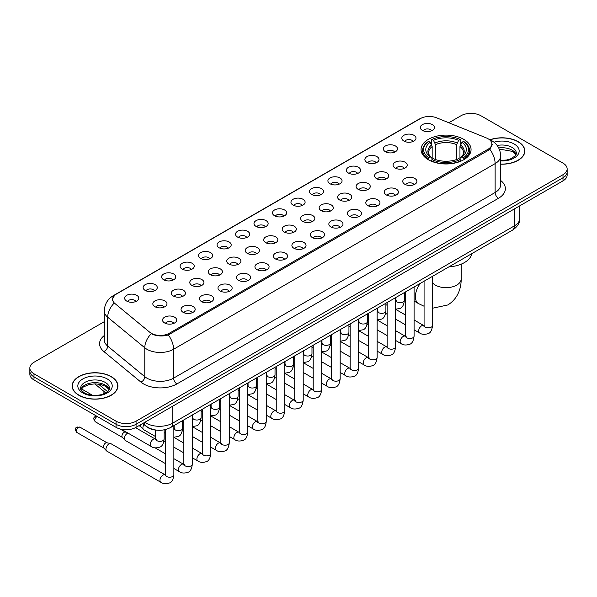 <?xml version="1.0" encoding="UTF-8"?>
<svg xmlns="http://www.w3.org/2000/svg" width="597" height="597" viewBox="0 0 597 597"><rect width="100%" height="100%" fill="white"/><g stroke="black" fill="none" stroke-linecap="round" stroke-linejoin="round"><path stroke-width="0.9" d="M463.742 139.332A24.999 14.432 0 0 0 436.497 136.206A24.999 14.432 0 0 0 421.064 149.541A24.999 14.432 0 0 0 428.385 159.75A24.999 14.432 0 0 0 455.63 162.877A24.999 14.432 0 0 0 471.063 149.541A24.999 14.432 0 0 0 463.742 139.332M403.9 141.071A7.074 4.082 180 0 1 402.497 139.914A7.074 4.082 180 0 1 404.841 134.832A7.074 4.082 180 0 1 413.908 135.288A7.074 4.082 180 0 1 415.311 139.914A7.074 4.082 180 0 1 403.9 141.071M413.049 141.489A4.246 2.448 0 0 0 411.908 140.295A4.246 2.448 0 0 0 407.721 139.676A4.246 2.448 0 0 0 404.766 141.489M385.423 151.735A7.074 4.082 180 0 1 384.02 150.578A7.074 4.082 180 0 1 386.363 145.504A7.074 4.082 180 0 1 395.43 145.959A7.074 4.082 180 0 1 396.833 150.578A7.074 4.082 180 0 1 385.423 151.735M394.565 152.16A4.246 2.448 0 0 0 393.43 150.966A4.246 2.448 0 0 0 389.244 150.347A4.246 2.448 0 0 0 386.281 152.16M366.946 162.406A7.074 4.082 180 0 1 365.543 161.25A7.074 4.082 180 0 1 367.886 156.175A7.074 4.082 180 0 1 376.953 156.63A7.074 4.082 180 0 1 378.356 161.25A7.074 4.082 180 0 1 366.946 162.406M376.088 162.832A4.246 2.448 0 0 0 374.953 161.638A4.246 2.448 0 0 0 370.767 161.011A4.246 2.448 0 0 0 367.804 162.832M348.469 173.07A7.074 4.082 180 0 1 347.058 171.921A7.074 4.082 180 0 1 349.402 166.839A7.074 4.082 180 0 1 358.469 167.294A7.074 4.082 180 0 1 359.879 171.921A7.074 4.082 180 0 1 348.469 173.07M357.61 173.496A4.246 2.448 0 0 0 356.469 172.302A4.246 2.448 0 0 0 352.29 171.682A4.246 2.448 0 0 0 349.327 173.496M329.984 183.742A7.074 4.082 180 0 1 328.581 182.585A7.074 4.082 180 0 1 330.925 177.51A7.074 4.082 180 0 1 339.992 177.966A7.074 4.082 180 0 1 341.394 182.585A7.074 4.082 180 0 1 329.984 183.742M339.133 184.167A4.246 2.448 0 0 0 337.992 182.973A4.246 2.448 0 0 0 333.813 182.354A4.246 2.448 0 0 0 330.85 184.167M311.507 194.413A7.074 4.082 180 0 1 310.104 193.256A7.074 4.082 180 0 1 312.447 188.182A7.074 4.082 180 0 1 321.514 188.637A7.074 4.082 180 0 1 322.917 193.256A7.074 4.082 180 0 1 311.507 194.413M320.656 194.838A4.246 2.448 0 0 0 319.514 193.644A4.246 2.448 0 0 0 315.328 193.018A4.246 2.448 0 0 0 312.373 194.838M293.03 205.077A7.074 4.082 180 0 1 291.627 203.928A7.074 4.082 180 0 1 293.97 198.846A7.074 4.082 180 0 1 303.037 199.301A7.074 4.082 180 0 1 304.44 203.928A7.074 4.082 180 0 1 293.03 205.077M302.172 205.502A4.246 2.448 0 0 0 301.037 204.308A4.246 2.448 0 0 0 296.851 203.689A4.246 2.448 0 0 0 293.888 205.502M274.553 215.748A7.074 4.082 180 0 1 273.15 214.592A7.074 4.082 180 0 1 275.493 209.517A7.074 4.082 180 0 1 284.56 209.972A7.074 4.082 180 0 1 285.963 214.592A7.074 4.082 180 0 1 274.553 215.748M283.694 216.174A4.246 2.448 0 0 0 282.553 214.98A4.246 2.448 0 0 0 278.374 214.36A4.246 2.448 0 0 0 275.411 216.174M256.076 226.42A7.074 4.082 180 0 1 254.665 225.263A7.074 4.082 180 0 1 257.008 220.181A7.074 4.082 180 0 1 266.075 220.636A7.074 4.082 180 0 1 267.486 225.263A7.074 4.082 180 0 1 256.076 226.42M265.217 226.838A4.246 2.448 0 0 0 264.075 225.644A4.246 2.448 0 0 0 259.896 225.024A4.246 2.448 0 0 0 256.934 226.838M237.591 237.084A7.074 4.082 180 0 1 236.188 235.927A7.074 4.082 180 0 1 238.531 230.852A7.074 4.082 180 0 1 247.598 231.308A7.074 4.082 180 0 1 249.001 235.927A7.074 4.082 180 0 1 237.591 237.084M246.74 237.509A4.246 2.448 0 0 0 245.598 236.315A4.246 2.448 0 0 0 241.419 235.696A4.246 2.448 0 0 0 238.457 237.509M219.114 247.755A7.074 4.082 180 0 1 217.711 246.598A7.074 4.082 180 0 1 220.054 241.524A7.074 4.082 180 0 1 229.121 241.979A7.074 4.082 180 0 1 230.524 246.598A7.074 4.082 180 0 1 219.114 247.755M228.263 248.18A4.246 2.448 0 0 0 227.121 246.986A4.246 2.448 0 0 0 222.935 246.36A4.246 2.448 0 0 0 219.98 248.18M200.637 258.419A7.074 4.082 180 0 1 199.234 257.27A7.074 4.082 180 0 1 201.577 252.188A7.074 4.082 180 0 1 210.644 252.643A7.074 4.082 180 0 1 212.047 257.27A7.074 4.082 180 0 1 200.637 258.419M209.778 258.844A4.246 2.448 0 0 0 208.644 257.65A4.246 2.448 0 0 0 204.458 257.031A4.246 2.448 0 0 0 201.495 258.844M182.16 269.09A7.074 4.082 180 0 1 180.757 267.934A7.074 4.082 180 0 1 183.1 262.859A7.074 4.082 180 0 1 192.167 263.314A7.074 4.082 180 0 1 193.57 267.934A7.074 4.082 180 0 1 182.16 269.09M191.301 269.516A4.246 2.448 0 0 0 190.159 268.322A4.246 2.448 0 0 0 185.98 267.702A4.246 2.448 0 0 0 183.018 269.516M163.682 279.762A7.074 4.082 180 0 1 162.272 278.605A7.074 4.082 180 0 1 164.615 273.53A7.074 4.082 180 0 1 173.682 273.986A7.074 4.082 180 0 1 175.093 278.605A7.074 4.082 180 0 1 163.682 279.762M172.824 280.187A4.246 2.448 0 0 0 171.682 278.993A4.246 2.448 0 0 0 167.503 278.366A4.246 2.448 0 0 0 164.541 280.187M145.198 290.426A7.074 4.082 180 0 1 143.795 289.276A7.074 4.082 180 0 1 146.138 284.194A7.074 4.082 180 0 1 155.205 284.65A7.074 4.082 180 0 1 156.608 289.276A7.074 4.082 180 0 1 145.198 290.426M154.347 290.851A4.246 2.448 0 0 0 153.205 289.657A4.246 2.448 0 0 0 149.026 289.038A4.246 2.448 0 0 0 146.064 290.851M126.721 301.097A7.074 4.082 180 0 1 125.318 299.94A7.074 4.082 180 0 1 127.661 294.866A7.074 4.082 180 0 1 136.728 295.321A7.074 4.082 180 0 1 138.131 299.94A7.074 4.082 180 0 1 126.721 301.097M135.87 301.522A4.246 2.448 0 0 0 134.728 300.328A4.246 2.448 0 0 0 130.542 299.709A4.246 2.448 0 0 0 127.586 301.522M422.377 130.4A7.074 4.082 180 0 1 420.975 129.243A7.074 4.082 180 0 1 423.318 124.169A7.074 4.082 180 0 1 432.385 124.624A7.074 4.082 180 0 1 433.788 129.243A7.074 4.082 180 0 1 422.377 130.4M431.527 130.825A4.246 2.448 0 0 0 430.385 129.631A4.246 2.448 0 0 0 426.206 129.012A4.246 2.448 0 0 0 423.243 130.825M395.132 168.011A7.074 4.082 180 0 1 393.729 166.854A7.074 4.082 180 0 1 396.072 161.78A7.074 4.082 180 0 1 405.139 162.235A7.074 4.082 180 0 1 406.542 166.854A7.074 4.082 180 0 1 395.132 168.011M404.273 168.436A4.246 2.448 0 0 0 403.132 167.242A4.246 2.448 0 0 0 398.953 166.615A4.246 2.448 0 0 0 395.99 168.436M376.647 178.675A7.074 4.082 180 0 1 375.244 177.525A7.074 4.082 180 0 1 377.588 172.443A7.074 4.082 180 0 1 386.655 172.899A7.074 4.082 180 0 1 388.065 177.525A7.074 4.082 180 0 1 376.647 178.675M385.796 179.1A4.246 2.448 0 0 0 384.655 177.906A4.246 2.448 0 0 0 380.476 177.287A4.246 2.448 0 0 0 377.513 179.1M358.17 189.346A7.074 4.082 180 0 1 356.767 188.189A7.074 4.082 180 0 1 359.11 183.115A7.074 4.082 180 0 1 368.177 183.57A7.074 4.082 180 0 1 369.58 188.189A7.074 4.082 180 0 1 358.17 189.346M367.319 189.771A4.246 2.448 0 0 0 366.177 188.577A4.246 2.448 0 0 0 361.998 187.958A4.246 2.448 0 0 0 359.036 189.771M339.693 200.017A7.074 4.082 180 0 1 338.29 198.861A7.074 4.082 180 0 1 340.633 193.779A7.074 4.082 180 0 1 349.7 194.241A7.074 4.082 180 0 1 351.103 198.861A7.074 4.082 180 0 1 339.693 200.017M348.835 200.435A4.246 2.448 0 0 0 347.7 199.241A4.246 2.448 0 0 0 343.514 198.622A4.246 2.448 0 0 0 340.559 200.435M321.216 210.681A7.074 4.082 180 0 1 319.813 209.525A7.074 4.082 180 0 1 322.156 204.45A7.074 4.082 180 0 1 331.223 204.905A7.074 4.082 180 0 1 332.626 209.525A7.074 4.082 180 0 1 321.216 210.681M330.357 211.107A4.246 2.448 0 0 0 329.223 209.913A4.246 2.448 0 0 0 325.037 209.293A4.246 2.448 0 0 0 322.074 211.107M302.739 221.353A7.074 4.082 180 0 1 301.336 220.196A7.074 4.082 180 0 1 303.679 215.121A7.074 4.082 180 0 1 312.746 215.577A7.074 4.082 180 0 1 314.149 220.196A7.074 4.082 180 0 1 302.739 221.353M311.88 221.778A4.246 2.448 0 0 0 310.738 220.584A4.246 2.448 0 0 0 306.56 219.957A4.246 2.448 0 0 0 303.597 221.778M284.254 232.024A7.074 4.082 180 0 1 282.851 230.867A7.074 4.082 180 0 1 285.194 225.785A7.074 4.082 180 0 1 294.261 226.241A7.074 4.082 180 0 1 295.664 230.867A7.074 4.082 180 0 1 284.254 232.024M293.403 232.442A4.246 2.448 0 0 0 292.261 231.248A4.246 2.448 0 0 0 288.082 230.629A4.246 2.448 0 0 0 285.12 232.442M265.777 242.688A7.074 4.082 180 0 1 264.374 241.531A7.074 4.082 180 0 1 266.717 236.457A7.074 4.082 180 0 1 275.784 236.912A7.074 4.082 180 0 1 277.187 241.531A7.074 4.082 180 0 1 265.777 242.688M274.926 243.113A4.246 2.448 0 0 0 273.784 241.919A4.246 2.448 0 0 0 269.598 241.3A4.246 2.448 0 0 0 266.643 243.113M247.3 253.359A7.074 4.082 180 0 1 245.897 252.203A7.074 4.082 180 0 1 248.24 247.128A7.074 4.082 180 0 1 257.307 247.583A7.074 4.082 180 0 1 258.71 252.203A7.074 4.082 180 0 1 247.3 253.359M256.441 253.785A4.246 2.448 0 0 0 255.307 252.591A4.246 2.448 0 0 0 251.121 251.964A4.246 2.448 0 0 0 248.165 253.785M228.823 264.023A7.074 4.082 180 0 1 227.42 262.874A7.074 4.082 180 0 1 229.763 257.792A7.074 4.082 180 0 1 238.83 258.247A7.074 4.082 180 0 1 240.233 262.874A7.074 4.082 180 0 1 228.823 264.023M237.964 264.449A4.246 2.448 0 0 0 236.83 263.255A4.246 2.448 0 0 0 232.643 262.635A4.246 2.448 0 0 0 229.681 264.449M210.345 274.695A7.074 4.082 180 0 1 208.935 273.538A7.074 4.082 180 0 1 211.286 268.463A7.074 4.082 180 0 1 220.353 268.919A7.074 4.082 180 0 1 221.756 273.538A7.074 4.082 180 0 1 210.345 274.695M219.487 275.12A4.246 2.448 0 0 0 218.345 273.926A4.246 2.448 0 0 0 214.166 273.307A4.246 2.448 0 0 0 211.204 275.12M191.861 285.366A7.074 4.082 180 0 1 190.458 284.209A7.074 4.082 180 0 1 192.801 279.127A7.074 4.082 180 0 1 201.868 279.59A7.074 4.082 180 0 1 203.271 284.209A7.074 4.082 180 0 1 191.861 285.366M201.01 285.784A4.246 2.448 0 0 0 199.868 284.59A4.246 2.448 0 0 0 195.689 283.971A4.246 2.448 0 0 0 192.727 285.784M173.384 296.03A7.074 4.082 180 0 1 171.981 294.873A7.074 4.082 180 0 1 174.324 289.799A7.074 4.082 180 0 1 183.391 290.254A7.074 4.082 180 0 1 184.794 294.873A7.074 4.082 180 0 1 173.384 296.03M182.533 296.455A4.246 2.448 0 0 0 181.391 295.261A4.246 2.448 0 0 0 177.205 294.642A4.246 2.448 0 0 0 174.249 296.455M154.907 306.701A7.074 4.082 180 0 1 153.504 305.545A7.074 4.082 180 0 1 155.847 300.47A7.074 4.082 180 0 1 164.914 300.925A7.074 4.082 180 0 1 166.317 305.545A7.074 4.082 180 0 1 154.907 306.701M164.048 307.127A4.246 2.448 0 0 0 162.914 305.933A4.246 2.448 0 0 0 158.727 305.306A4.246 2.448 0 0 0 155.772 307.127M404.833 184.279A7.074 4.082 180 0 1 403.43 183.13A7.074 4.082 180 0 1 405.773 178.048A7.074 4.082 180 0 1 414.84 178.503A7.074 4.082 180 0 1 416.243 183.13A7.074 4.082 180 0 1 404.833 184.279M413.982 184.704A4.246 2.448 0 0 0 412.84 183.51A4.246 2.448 0 0 0 408.661 182.891A4.246 2.448 0 0 0 405.699 184.704M386.356 194.95A7.074 4.082 180 0 1 384.953 193.794A7.074 4.082 180 0 1 387.296 188.719A7.074 4.082 180 0 1 396.363 189.174A7.074 4.082 180 0 1 397.766 193.794A7.074 4.082 180 0 1 386.356 194.95M395.505 195.376A4.246 2.448 0 0 0 394.363 194.182A4.246 2.448 0 0 0 390.177 193.562A4.246 2.448 0 0 0 387.222 195.376M367.879 205.622A7.074 4.082 180 0 1 366.476 204.465A7.074 4.082 180 0 1 368.819 199.383A7.074 4.082 180 0 1 377.886 199.838A7.074 4.082 180 0 1 379.289 204.465A7.074 4.082 180 0 1 367.879 205.622M377.02 206.04A4.246 2.448 0 0 0 375.886 204.846A4.246 2.448 0 0 0 371.7 204.226A4.246 2.448 0 0 0 368.737 206.04M349.402 216.286A7.074 4.082 180 0 1 347.999 215.129A7.074 4.082 180 0 1 350.342 210.054A7.074 4.082 180 0 1 359.409 210.51A7.074 4.082 180 0 1 360.812 215.129A7.074 4.082 180 0 1 349.402 216.286M358.543 216.711A4.246 2.448 0 0 0 357.402 215.517A4.246 2.448 0 0 0 353.223 214.898A4.246 2.448 0 0 0 350.26 216.711M330.925 226.957A7.074 4.082 180 0 1 329.514 225.8A7.074 4.082 180 0 1 331.857 220.726A7.074 4.082 180 0 1 340.924 221.181A7.074 4.082 180 0 1 342.335 225.8A7.074 4.082 180 0 1 330.925 226.957M340.066 227.382A4.246 2.448 0 0 0 338.924 226.188A4.246 2.448 0 0 0 334.745 225.562A4.246 2.448 0 0 0 331.783 227.382M312.44 237.621A7.074 4.082 180 0 1 311.037 236.472A7.074 4.082 180 0 1 313.38 231.39A7.074 4.082 180 0 1 322.447 231.845A7.074 4.082 180 0 1 323.85 236.472A7.074 4.082 180 0 1 312.44 237.621M321.589 238.046A4.246 2.448 0 0 0 320.447 236.852A4.246 2.448 0 0 0 316.268 236.233A4.246 2.448 0 0 0 313.306 238.046M293.963 248.292A7.074 4.082 180 0 1 292.56 247.136A7.074 4.082 180 0 1 294.903 242.061A7.074 4.082 180 0 1 303.97 242.516A7.074 4.082 180 0 1 305.373 247.136A7.074 4.082 180 0 1 293.963 248.292M303.112 248.718A4.246 2.448 0 0 0 301.97 247.524A4.246 2.448 0 0 0 297.784 246.904A4.246 2.448 0 0 0 294.828 248.718M275.486 258.964A7.074 4.082 180 0 1 274.083 257.807A7.074 4.082 180 0 1 276.426 252.732A7.074 4.082 180 0 1 285.493 253.188A7.074 4.082 180 0 1 286.896 257.807A7.074 4.082 180 0 1 275.486 258.964M284.627 259.389A4.246 2.448 0 0 0 283.493 258.195A4.246 2.448 0 0 0 279.306 257.568A4.246 2.448 0 0 0 276.344 259.389M257.008 269.628A7.074 4.082 180 0 1 255.606 268.478A7.074 4.082 180 0 1 257.949 263.396A7.074 4.082 180 0 1 267.016 263.852A7.074 4.082 180 0 1 268.419 268.478A7.074 4.082 180 0 1 257.008 269.628M266.15 270.053A4.246 2.448 0 0 0 265.008 268.859A4.246 2.448 0 0 0 260.829 268.24A4.246 2.448 0 0 0 257.867 270.053M238.531 280.299A7.074 4.082 180 0 1 237.121 279.142A7.074 4.082 180 0 1 239.464 274.068A7.074 4.082 180 0 1 248.531 274.523A7.074 4.082 180 0 1 249.942 279.142A7.074 4.082 180 0 1 238.531 280.299M247.673 280.724A4.246 2.448 0 0 0 246.531 279.53A4.246 2.448 0 0 0 242.352 278.911A4.246 2.448 0 0 0 239.39 280.724M220.047 290.97A7.074 4.082 180 0 1 218.644 289.814A7.074 4.082 180 0 1 220.987 284.732A7.074 4.082 180 0 1 230.054 285.187A7.074 4.082 180 0 1 231.457 289.814A7.074 4.082 180 0 1 220.047 290.97M229.196 291.388A4.246 2.448 0 0 0 228.054 290.194A4.246 2.448 0 0 0 223.875 289.575A4.246 2.448 0 0 0 220.912 291.388M201.57 301.634A7.074 4.082 180 0 1 200.167 300.478A7.074 4.082 180 0 1 202.51 295.403A7.074 4.082 180 0 1 211.577 295.858A7.074 4.082 180 0 1 212.98 300.478A7.074 4.082 180 0 1 201.57 301.634M210.719 302.06A4.246 2.448 0 0 0 209.577 300.866A4.246 2.448 0 0 0 205.39 300.246A4.246 2.448 0 0 0 202.435 302.06M183.092 312.306A7.074 4.082 180 0 1 181.689 311.149A7.074 4.082 180 0 1 184.033 306.074A7.074 4.082 180 0 1 193.1 306.53A7.074 4.082 180 0 1 194.503 311.149A7.074 4.082 180 0 1 183.092 312.306M192.234 312.731A4.246 2.448 0 0 0 191.1 311.537A4.246 2.448 0 0 0 186.913 310.91A4.246 2.448 0 0 0 183.951 312.731M164.615 322.97A7.074 4.082 180 0 1 163.212 321.82A7.074 4.082 180 0 1 165.556 316.738A7.074 4.082 180 0 1 174.623 317.194A7.074 4.082 180 0 1 176.025 321.82A7.074 4.082 180 0 1 164.615 322.97M173.757 323.395A4.246 2.448 0 0 0 172.615 322.201A4.246 2.448 0 0 0 168.436 321.582A4.246 2.448 0 0 0 165.473 323.395M486.421 137.952A12.738 7.351 180 0 1 488.122 138.78A12.738 7.351 180 0 1 491.853 143.974A12.738 7.351 180 0 1 488.122 149.175L169.25 333.275A12.738 7.351 180 0 1 149.81 332.29L114.922 303.522A12.738 7.351 180 0 1 112.617 299.306A12.738 7.351 180 0 1 116.348 294.105L420.281 118.631A12.738 7.351 180 0 1 436.594 117.81L486.421 137.952M157.257 430.198A14.149 8.171 180 0 1 146.653 426.736L142.728 423.497M500.652 164.19A22.88 13.209 0 0 0 524.845 151.004A22.88 13.209 0 0 0 518.144 141.668A22.88 13.209 0 0 0 489.958 139.765M111.214 376.603A22.88 13.209 0 0 0 86.281 373.744A22.88 13.209 0 0 0 72.155 385.946A22.88 13.209 0 0 0 78.856 395.289A22.88 13.209 0 0 0 103.788 398.147A22.88 13.209 0 0 0 117.915 385.946A22.88 13.209 0 0 0 111.214 376.603M492.353 144.511L489.861 149.31L488.622 150.213L168.317 334.947C162.988 336.477 157.757 336.283 152.608 334.372L151.235 333.708A16.507 11.044 129.5 0 0 144.787 347.805L107.699 317.223A18.865 10.895 180 0 1 104.288 310.977L104.288 339.865A18.865 10.895 0 0 0 107.699 346.111L144.787 376.692A18.865 10.895 0 0 0 146.899 378.147A18.865 10.895 0 0 0 173.585 378.147L495.129 192.503A18.865 10.895 0 0 0 500.652 184.801L500.652 155.914A18.865 10.895 180 0 1 495.129 163.615A16.507 9.53 -120 0 0 489.861 149.31M104.288 321.679L33.992 362.26A14.149 8.171 0 0 0 29.85 368.036L29.85 374.2A14.149 8.171 0 0 0 33.992 379.976L116.049 427.348L116.049 424.266A14.149 8.171 0 0 0 136.064 424.266L563.008 177.772A14.149 8.171 0 0 0 567.15 171.996A14.149 8.171 0 0 1 563.008 177.772L136.064 424.266A14.149 8.171 0 0 1 116.049 424.266L33.992 376.894L116.049 424.266L116.049 421.183A14.149 8.171 0 0 0 136.064 421.183L563.008 174.69A14.149 8.171 0 0 0 567.15 168.914A14.149 8.171 0 0 0 563.008 163.138L480.951 115.766A14.149 8.171 0 0 0 460.936 115.766L448.832 122.758M29.85 371.118A14.149 8.171 0 0 0 33.992 376.894A14.149 8.171 0 0 1 29.85 371.118M500.652 180.481A23.589 13.619 180 0 1 498.465 198.286L176.921 383.923A23.589 13.619 180 0 1 143.564 383.923A23.589 13.619 180 0 1 140.922 382.102L103.833 351.521A4.716 3.157 -50.5 0 0 107.699 346.111L107.699 317.223A16.507 11.044 129.5 0 1 114.102 303.172L112.288 299.306L114.617 295.336M29.85 368.036A14.149 8.171 0 0 0 33.992 373.812L116.049 421.183M116.049 427.348A14.149 8.171 0 0 0 136.064 427.348L563.008 180.854A14.149 8.171 0 0 0 567.15 175.078L567.15 168.914M500.652 164.056A22.641 13.074 0 0 0 524.606 151.004A22.641 13.074 0 0 0 517.98 141.765A22.641 13.074 0 0 0 490.159 139.855M79.02 395.192A22.641 13.074 0 0 0 103.699 398.02A22.641 13.074 0 0 0 117.676 385.946A22.641 13.074 0 0 0 111.042 376.7A22.641 13.074 0 0 0 86.371 373.871A22.641 13.074 0 0 0 72.394 385.946A22.641 13.074 0 0 0 79.02 395.192M427.937 159.481L428.609 157.698A22.455 12.962 0 0 1 428.609 141.392L430.146 142.28A20.283 11.709 0 0 0 430.146 156.802L431.676 157.668L432.168 159.489M432.168 158.75L432.168 146.556L430.146 142.28M431.273 144.213L431.273 139.847L431.944 139.459A22.455 12.962 0 0 1 460.183 139.459L458.638 140.355A20.283 11.709 0 0 0 433.482 140.355L435.504 144.631L435.504 159.541M456.623 159.541L456.623 144.631L458.638 140.355M448.877 266.881A25.947 14.977 0 0 0 471.854 253.621M431.273 160.78A23.395 13.507 0 0 0 460.854 160.78L460.183 159.623A22.455 12.962 0 0 1 431.944 159.623L431.273 161.175M460.854 161.175L460.854 160.78M428.609 141.392L427.937 141.773A23.395 13.507 0 0 0 422.669 150.31A23.395 13.507 0 0 0 427.937 158.854M460.183 139.459L460.854 139.847L460.854 144.213M431.944 159.623L433.482 158.727A20.283 11.709 0 0 0 458.638 158.727L460.183 159.623M430.146 156.802L428.609 157.698M433.482 140.355L431.944 139.459M431.676 144.907A18.141 10.477 0 0 0 431.676 157.668L431.758 157.727C429.183 155.235 428.131 153.541 428.609 152.653A17.455 10.074 0 0 1 432.168 146.556M464.19 158.854A23.395 13.507 0 0 0 469.458 150.31A23.395 13.507 0 0 0 464.19 141.773L463.518 141.392A22.455 12.962 0 0 1 463.518 157.698L464.19 159.481M463.518 157.698L461.974 156.802A20.283 11.709 0 0 0 461.974 142.28L463.518 141.392M461.974 142.28L459.959 146.556L459.959 158.75L460.451 157.668L461.974 156.802M459.959 146.556A17.455 10.074 0 0 1 463.518 152.653C463.988 153.548 462.944 155.242 460.369 157.727L460.451 157.668A18.141 10.477 0 0 0 460.451 144.907M459.959 159.489L459.959 158.75M155.668 436.638L143.78 429.773A4.246 2.448 -60 0 1 143.437 429.504A4.246 2.448 -60 0 1 142.899 427.833A4.246 2.448 -60 0 1 143.989 424.534M141.034 426.825A3.067 1.769 -60 0 1 140.788 426.631A3.067 1.769 -60 0 1 140.399 425.422A3.067 1.769 -60 0 1 140.459 424.81M165.369 463.578L125.303 440.444A4.246 2.448 -60 0 1 124.96 440.168A4.246 2.448 -60 0 1 124.422 438.497A4.246 2.448 -60 0 1 127.422 433.303A4.246 2.448 -60 0 1 127.922 433.064M122.557 437.497A3.067 1.769 -60 0 1 122.31 437.295A3.067 1.769 -60 0 1 121.922 436.094A3.067 1.769 -60 0 1 124.086 432.34A3.067 1.769 -60 0 1 125.325 432.071L126.773 432.4M173.861 425.661L173.861 474.764C173.279 479.689 171.749 482.443 169.279 483.025C165.772 484.107 162.959 483.861 160.824 482.286L106.818 451.116A4.246 2.448 -60 0 1 106.482 450.839A4.246 2.448 -60 0 1 105.945 449.168A4.246 2.448 -60 0 1 108.945 443.967A4.246 2.448 -60 0 1 110.654 443.601A4.246 2.448 -60 0 1 111.064 443.758L165.929 475.279M104.072 448.168A3.067 1.769 -60 0 1 103.826 447.966A3.067 1.769 -60 0 1 103.438 446.765A3.067 1.769 -60 0 1 105.609 443.004A3.067 1.769 -60 0 1 106.848 442.743L110.654 443.601M169.25 333.275L169.25 334.574M488.122 149.175L488.122 150.496M176.921 383.923A4.716 2.724 60 0 1 173.585 378.147L173.585 349.26A18.865 10.895 180 0 1 146.899 349.26A18.865 10.895 180 0 1 144.787 347.805L144.787 376.692A4.716 3.157 -50.5 0 1 140.922 382.102M489.324 139.497A16.507 7.731 112 0 0 489.1 139.414L491.712 140.653C497.353 144.041 500.338 149.131 500.652 155.914M168.317 334.947A16.507 9.53 60 0 1 173.585 349.26L495.129 163.615L495.129 192.503A4.716 2.724 60 0 0 498.465 198.286M114.945 295.067A16.507 9.53 -120 0 0 113.229 295.716C107.587 299.104 104.602 304.194 104.288 310.977M113.229 295.716L418.893 119.243A16.507 9.53 60 0 1 420.146 118.713M103.833 351.521A23.589 13.619 180 0 1 104.288 335.544M136.064 421.183L136.064 427.348M563.008 174.69L563.008 180.854M33.992 373.812L33.992 379.976M144.802 422.303A18.865 10.895 0 0 0 146.071 423.109A18.865 10.895 0 0 0 172.749 423.109L514.308 225.92A18.865 10.895 0 0 0 519.83 218.211C519.972 222.897 517.48 226.905 512.353 230.233L170.794 427.43A9.433 5.448 60 0 0 172.749 423.109L172.749 406.169M514.308 208.972L514.308 225.92A9.433 5.448 60 0 1 512.353 230.233M144.034 422.743A9.433 6.313 129.5 0 0 145.683 425.81L142.817 423.452M98.348 384.05L107.512 391.617M516.106 154.504A14.38 8.298 0 0 0 512.129 150.145A14.38 8.298 0 0 0 498.704 147.929M500.652 160.392L506.36 160.056L510.263 159.026L515.166 155.966L516.345 153.317A14.38 8.298 0 0 0 512.129 147.444A14.38 8.298 0 0 0 497.174 145.489M500.652 160.914A17.209 9.933 0 0 0 517.599 155.153A17.209 9.933 0 0 0 514.136 143.981A17.209 9.933 0 0 0 493.98 142.205M109.169 389.445A14.38 8.298 0 0 0 105.199 385.08A14.38 8.298 0 0 0 90.766 383.028A14.38 8.298 0 0 0 80.894 389.445M105.199 382.386A14.38 8.298 0 0 0 89.535 380.587A14.38 8.298 0 0 0 80.655 388.259C79.901 388.699 81.11 390.222 84.281 392.833C91.669 397.154 108.109 395.945 109.415 388.259A14.38 8.298 0 0 0 105.199 382.386M82.864 392.968A17.209 9.933 0 0 0 107.199 392.968A17.209 9.933 0 0 0 107.199 378.923A17.209 9.933 0 0 0 82.864 378.923A17.209 9.933 0 0 0 82.864 392.968M461.16 264.173L461.16 278.956A15.097 8.716 180 0 1 456.735 285.112A15.097 8.716 180 0 1 435.392 285.112A15.097 8.716 180 0 1 432.564 282.851M424.071 306.239L418.504 303.582A15.097 8.716 -60 0 1 420.385 283.336M456.623 144.631A17.455 10.074 0 0 0 435.504 144.631M457.115 142.981A18.141 10.477 0 0 0 435.012 142.981M432.564 276.299L432.564 325.402A4.246 2.448 180 0 1 431.124 327.238A4.246 2.448 180 0 1 425.318 327.134A4.246 2.448 180 0 1 424.071 325.402L423.937 326.32L424.318 326.007M432.564 325.402C431.982 330.335 430.452 333.089 427.982 333.663C424.474 334.745 421.654 334.507 419.527 332.932A4.246 2.448 -60 0 1 418.87 329.529A4.246 2.448 -60 0 1 421.646 325.79A4.246 2.448 -60 0 1 421.833 325.686A4.246 2.448 -60 0 1 423.773 325.574L424.631 325.917M414.087 286.97L414.087 336.074A4.246 2.448 180 0 1 412.646 337.909A4.246 2.448 180 0 1 406.841 337.805A4.246 2.448 180 0 1 405.594 336.074L405.46 336.984L405.841 336.671M414.087 336.074C413.505 340.999 411.975 343.753 409.505 344.335C405.997 345.417 403.176 345.17 401.042 343.596A4.246 2.448 -60 0 1 400.393 340.193A4.246 2.448 -60 0 1 403.169 336.454A4.246 2.448 -60 0 1 403.356 336.357A4.246 2.448 -60 0 1 405.288 336.245L406.154 336.589M395.602 297.642L395.602 346.738A4.246 2.448 180 0 1 394.169 348.581A4.246 2.448 180 0 1 388.356 348.469A4.246 2.448 180 0 1 387.117 346.738L386.975 347.655L387.356 347.342M395.602 346.738C395.027 351.67 393.498 354.424 391.028 354.999C387.52 356.088 384.699 355.842 382.565 354.267A4.246 2.448 -60 0 1 381.916 350.864A4.246 2.448 -60 0 1 384.692 347.126A4.246 2.448 -60 0 1 384.878 347.021A4.246 2.448 -60 0 1 386.811 346.917L387.677 347.253M377.125 308.306L377.125 357.409A4.246 2.448 180 0 1 375.692 359.245A4.246 2.448 180 0 1 369.879 359.14A4.246 2.448 180 0 1 368.633 357.409L368.498 358.327L368.879 358.013M377.125 357.409C376.543 362.334 375.02 365.088 372.55 365.67C369.043 366.752 366.222 366.506 364.088 364.939A4.246 2.448 -60 0 1 363.439 361.536A4.246 2.448 -60 0 1 366.207 357.79A4.246 2.448 -60 0 1 366.401 357.693A4.246 2.448 -60 0 1 368.334 357.581L369.192 357.924M358.648 318.977L358.648 368.073A4.246 2.448 180 0 1 357.207 369.916A4.246 2.448 180 0 1 351.402 369.812A4.246 2.448 180 0 1 350.155 368.073L350.021 368.991L350.402 368.677M358.648 368.073C358.066 373.006 356.543 375.759 354.066 376.334C350.558 377.423 347.745 377.177 345.611 375.603A4.246 2.448 -60 0 1 344.962 372.2A4.246 2.448 -60 0 1 347.73 368.461A4.246 2.448 -60 0 1 347.924 368.356A4.246 2.448 -60 0 1 349.857 368.252L350.715 368.588M340.171 329.648L340.171 378.744A4.246 2.448 180 0 1 338.73 380.58A4.246 2.448 180 0 1 332.925 380.476A4.246 2.448 180 0 1 331.678 378.744L331.544 379.662L331.925 379.349M340.171 378.744C339.589 383.677 338.059 386.431 335.589 387.005C332.081 388.087 329.26 387.849 327.134 386.274A4.246 2.448 -60 0 1 326.477 382.871A4.246 2.448 -60 0 1 329.253 379.132A4.246 2.448 -60 0 1 329.44 379.028A4.246 2.448 -60 0 1 331.372 378.916L332.238 379.259M321.693 340.312L321.693 389.416A4.246 2.448 180 0 1 320.253 391.251A4.246 2.448 180 0 1 314.447 391.147A4.246 2.448 180 0 1 313.201 389.416L313.067 390.334L313.44 390.013M321.693 389.416C321.111 394.341 319.582 397.095 317.111 397.677C313.604 398.759 310.783 398.512 308.649 396.938A4.246 2.448 -60 0 1 308 393.542A4.246 2.448 -60 0 1 310.776 389.796A4.246 2.448 -60 0 1 310.962 389.699A4.246 2.448 -60 0 1 312.895 389.587L313.761 389.931M303.209 350.984L303.209 400.08A4.246 2.448 180 0 1 301.776 401.923A4.246 2.448 180 0 1 295.963 401.818A4.246 2.448 180 0 1 294.724 400.08L294.582 400.997L294.963 400.684M303.209 400.08C302.627 405.012 301.104 407.766 298.634 408.341C295.127 409.43 292.306 409.184 290.172 407.609A4.246 2.448 -60 0 1 289.523 404.206A4.246 2.448 -60 0 1 292.299 400.468A4.246 2.448 -60 0 1 292.485 400.363A4.246 2.448 -60 0 1 294.418 400.259L295.284 400.594M284.732 361.648L284.732 410.751A4.246 2.448 180 0 1 283.299 412.587A4.246 2.448 180 0 1 277.486 412.482A4.246 2.448 180 0 1 276.239 410.751L276.105 411.669L276.486 411.355M284.732 410.751C284.15 415.684 282.627 418.437 280.157 419.012C276.65 420.094 273.829 419.855 271.695 418.281A4.246 2.448 -60 0 1 271.045 414.878A4.246 2.448 -60 0 1 273.814 411.139A4.246 2.448 -60 0 1 274.008 411.034A4.246 2.448 -60 0 1 275.941 410.923L276.799 411.266M266.255 372.319L266.255 421.422A4.246 2.448 180 0 1 264.814 423.258A4.246 2.448 180 0 1 259.008 423.154A4.246 2.448 180 0 1 257.762 421.422L257.628 422.333L258.008 422.019M266.255 421.422C265.672 426.348 264.143 429.101 261.673 429.683C258.165 430.765 255.352 430.519 253.218 428.944A4.246 2.448 -60 0 1 252.568 425.542A4.246 2.448 -60 0 1 255.337 421.803A4.246 2.448 -60 0 1 255.523 421.698A4.246 2.448 -60 0 1 257.464 421.594L258.322 421.937M247.777 382.99L247.777 432.086A4.246 2.448 180 0 1 246.337 433.929A4.246 2.448 180 0 1 240.531 433.818A4.246 2.448 180 0 1 239.285 432.086L239.151 433.004L239.531 432.691M247.777 432.086C247.195 437.019 245.665 439.773 243.195 440.347C239.688 441.437 236.867 441.19 234.74 439.616A4.246 2.448 -60 0 1 234.084 436.213A4.246 2.448 -60 0 1 236.86 432.474A4.246 2.448 -60 0 1 237.046 432.37A4.246 2.448 -60 0 1 238.979 432.265L239.845 432.601M229.3 393.654L229.3 442.758A4.246 2.448 180 0 1 227.86 444.593A4.246 2.448 180 0 1 222.047 444.489A4.246 2.448 180 0 1 220.808 442.758L220.674 443.675L221.047 443.362M229.3 442.758C228.718 447.683 227.188 450.437 224.718 451.019C221.211 452.101 218.39 451.854 216.256 450.287A4.246 2.448 -60 0 1 215.607 446.884A4.246 2.448 -60 0 1 218.383 443.138A4.246 2.448 -60 0 1 218.569 443.041A4.246 2.448 -60 0 1 220.502 442.929L221.368 443.272M210.816 404.326L210.816 453.421A4.246 2.448 180 0 1 209.383 455.265A4.246 2.448 180 0 1 203.57 455.16A4.246 2.448 180 0 1 202.331 453.421L202.189 454.339L202.57 454.026M210.816 453.421C210.234 458.354 208.711 461.108 206.241 461.682C202.734 462.772 199.913 462.526 197.779 460.951A4.246 2.448 -60 0 1 197.129 457.548A4.246 2.448 -60 0 1 199.905 453.81A4.246 2.448 -60 0 1 200.092 453.705A4.246 2.448 -60 0 1 202.025 453.601L202.89 453.936M96.595 416.116L95.401 416.512A3.067 1.769 60 0 1 96.938 416.661A3.067 1.769 -60 0 1 97.259 416.505M192.338 414.997L192.338 464.093A4.246 2.448 180 0 1 190.906 465.929A4.246 2.448 180 0 1 185.092 465.824A4.246 2.448 180 0 1 183.846 464.093L183.712 465.011L184.092 464.697M192.338 464.093C191.756 469.026 190.234 471.779 187.756 472.354C184.257 473.436 181.436 473.197 179.301 471.623A4.246 2.448 -60 0 1 178.652 468.22A4.246 2.448 -60 0 1 181.421 464.481A4.246 2.448 -60 0 1 181.615 464.376A4.246 2.448 -60 0 1 183.548 464.265L184.406 464.608M122.415 437.414L95.401 421.818A3.067 1.769 -60 0 1 94.93 419.363A3.067 1.769 -60 0 1 96.938 416.661M78.461 427.333A3.067 1.769 -60 0 1 79.991 427.176L76.923 427.176A3.067 1.769 60 0 1 78.461 427.333A3.067 1.769 -60 0 0 76.453 430.034A3.067 1.769 -60 0 0 76.923 432.489L103.938 448.086M173.861 474.764A4.246 2.448 180 0 1 172.421 476.6A4.246 2.448 180 0 1 166.615 476.496A4.246 2.448 180 0 1 165.369 474.764L165.235 475.682L165.615 475.361M160.824 482.286A4.246 2.448 -60 0 1 160.175 478.891A4.246 2.448 -60 0 1 162.944 475.145A4.246 2.448 -60 0 1 163.13 475.048A4.246 2.448 -60 0 1 165.07 474.936M404.378 292.575L404.378 300.231A4.246 2.448 180 0 1 402.938 302.067A4.246 2.448 180 0 1 397.132 301.963A4.246 2.448 180 0 1 395.886 300.231L395.886 297.478M385.901 303.246L385.901 310.903A4.246 2.448 180 0 1 384.461 312.738A4.246 2.448 180 0 1 378.655 312.634A4.246 2.448 180 0 1 377.408 310.903L377.408 308.149M367.424 313.91L367.424 321.567A4.246 2.448 180 0 1 365.983 323.41A4.246 2.448 180 0 1 360.17 323.305A4.246 2.448 180 0 1 358.931 321.567L358.931 318.813M348.939 324.581L348.939 332.238A4.246 2.448 180 0 1 347.506 334.074A4.246 2.448 180 0 1 341.693 333.969A4.246 2.448 180 0 1 340.454 332.238L340.454 329.484M330.462 335.245L330.462 342.909A4.246 2.448 180 0 1 329.029 344.745A4.246 2.448 180 0 1 323.216 344.641A4.246 2.448 180 0 1 321.97 342.909L321.97 340.148M311.985 345.917L311.985 353.573A4.246 2.448 180 0 1 310.544 355.416A4.246 2.448 180 0 1 304.739 355.305A4.246 2.448 180 0 1 303.492 353.573L303.492 350.82M293.508 356.588L293.508 364.245A4.246 2.448 180 0 1 292.067 366.08A4.246 2.448 180 0 1 286.262 365.976A4.246 2.448 180 0 1 285.015 364.245L285.015 361.491M275.03 367.252L275.03 374.909A4.246 2.448 180 0 1 273.59 376.752A4.246 2.448 180 0 1 267.777 376.647A4.246 2.448 180 0 1 266.538 374.909L266.538 372.155M256.546 377.923L256.546 385.58A4.246 2.448 180 0 1 255.113 387.416A4.246 2.448 180 0 1 249.3 387.311A4.246 2.448 180 0 1 248.061 385.58L248.061 382.826M238.069 388.595L238.069 396.251A4.246 2.448 180 0 1 236.636 398.087A4.246 2.448 180 0 1 230.823 397.983A4.246 2.448 180 0 1 229.576 396.251L229.576 393.498M219.592 399.259L219.592 406.915A4.246 2.448 180 0 1 218.151 408.758A4.246 2.448 180 0 1 212.345 408.654A4.246 2.448 180 0 1 211.099 406.915L211.099 404.162M201.114 409.93L201.114 417.587A4.246 2.448 180 0 1 199.674 419.422A4.246 2.448 180 0 1 193.868 419.318A4.246 2.448 180 0 1 192.622 417.587L192.622 414.833M182.637 420.594L182.637 428.258A4.246 2.448 180 0 1 181.197 430.094A4.246 2.448 180 0 1 175.384 429.989A4.246 2.448 180 0 1 174.145 428.258L174.145 425.497M104.609 393.438A3.067 1.769 -60 0 1 105.281 392.505M164.153 429.847L164.153 438.922A4.246 2.448 180 0 1 162.72 440.765A4.246 2.448 180 0 1 156.907 440.653A4.246 2.448 180 0 1 155.668 438.922L155.668 430.086M121.378 429.28L151.116 446.452A4.246 2.448 -60 0 1 150.466 443.049A4.246 2.448 -60 0 1 153.242 439.31A4.246 2.448 -60 0 1 153.429 439.205A4.246 2.448 -60 0 1 155.362 439.101L135.519 427.646M112.617 299.306L112.617 300.948M491.853 143.974L491.853 146.683M418.893 119.243L421.922 117.833M170.794 427.43C163.205 431.243 155.616 431.243 148.019 427.43L145.683 425.81M519.83 218.211L519.83 205.778M105.721 392.863L94.789 383.849M516.032 154.668L512.719 151.437L499.234 149.049M524.606 152.899L524.606 151.004M109.102 389.602L105.788 386.378L100.729 384.468L95.02 383.849L88.938 384.565L83.259 387.035L80.968 389.602M117.676 387.834L117.676 385.946M72.394 387.834L72.394 385.946M461.16 278.956C461.362 287.679 458.041 298.761 447.75 304.985L432.564 308.224M418.504 303.582L414.087 301.03M405.594 296.127L404.378 295.425M422.669 154.63L422.669 150.31M469.458 154.63L469.458 150.31M419.527 332.932L414.087 329.79M405.594 324.887L395.602 319.119M387.117 314.216L385.647 313.373M424.071 281.202L424.071 325.402M423.773 325.574L414.087 319.985M405.594 315.082L395.602 309.313M401.042 343.596L395.602 340.462M387.117 335.559L377.125 329.79M368.633 324.887L367.17 324.037M405.594 291.873L405.594 336.074M405.288 336.245L395.602 330.656M387.117 325.753L377.125 319.985M382.565 354.267L377.125 351.126M368.633 346.223L358.648 340.462M350.155 335.559L348.685 334.708M387.117 302.545L387.117 346.738M386.811 346.917L377.125 341.32M368.633 336.417L358.648 330.656M364.088 364.939L358.648 361.797M350.155 356.894L340.171 351.126M331.678 346.223L330.208 345.379M368.633 313.209L368.633 357.409M368.334 357.581L358.648 351.991M350.155 347.088L340.171 341.32M345.611 375.603L340.171 372.461M331.678 367.558L321.693 361.797M313.201 356.894L311.731 356.043M350.155 323.88L350.155 368.073M349.857 368.252L340.171 362.663M331.678 357.76L321.693 351.991M327.134 386.274L321.693 383.132M313.201 378.229L303.209 372.461M294.724 367.558L293.254 366.715M331.678 334.544L331.678 378.744M331.372 378.916L321.693 373.326M313.201 368.424L303.209 362.663M308.649 396.938L303.209 393.804M294.724 388.901L284.732 383.132M276.239 378.229L274.777 377.379M313.201 345.215L313.201 389.416M312.895 389.587L303.209 383.998M294.724 379.095L284.732 373.326M290.172 407.609L284.732 404.467M276.239 399.565L266.255 393.804M257.762 388.901L256.292 388.05M294.724 355.887L294.724 400.08M294.418 400.259L284.732 394.662M276.239 389.766L266.255 383.998M271.695 418.281L266.255 415.139M257.762 410.236L247.777 404.467M239.285 399.565L237.815 398.721M276.239 366.551L276.239 410.751M275.941 410.923L266.255 405.333M257.762 400.43L247.777 394.662M253.218 428.944L247.777 425.81M239.285 420.907L229.3 415.139M220.808 410.236L219.338 409.385M257.762 377.222L257.762 421.422M257.464 421.594L247.777 416.005M239.285 411.102L229.3 405.333M234.74 439.616L229.3 436.474M220.808 431.571L210.816 425.81M202.331 420.907L200.861 420.057M239.285 387.893L239.285 432.086M238.979 432.265L229.3 426.668M220.808 421.766L210.816 416.005M216.256 450.287L210.816 447.146M202.331 442.243L192.338 436.474M183.846 431.571L182.383 430.728M220.808 398.557L220.808 442.758M220.502 442.929L210.816 437.34M202.331 432.437L192.338 426.668M197.779 460.951L192.338 457.809M183.846 452.907L173.861 447.146M165.369 442.243L163.899 441.392M138.997 425.654L140.892 426.751M202.331 409.229L202.331 453.421M202.025 453.601L192.338 448.011M183.846 443.108L173.861 437.34M140.788 426.631L143.437 429.504M179.301 471.623L173.861 468.481M183.846 419.892L183.846 464.093M183.548 464.265L173.861 458.675M165.369 453.772L155.123 447.862M122.31 437.295L124.96 440.168M120.049 428.967L125.482 432.109M95.401 421.818C93.251 419.146 93.251 417.378 95.401 416.512M165.369 429.579L165.369 474.764M103.826 447.966L106.482 450.839M79.991 427.176L107.005 442.773M76.923 432.489C74.767 429.818 74.767 428.049 76.923 427.176M396.445 300.746L395.587 300.41M395.602 309.194L399.796 308.492C402.266 307.918 403.796 305.164 404.378 300.231M387.117 305.321L385.901 304.619M396.132 300.836L395.751 301.149L395.886 300.231M377.968 311.418L377.103 311.074M377.125 319.865L381.319 319.164C383.789 318.582 385.319 315.828 385.901 310.903M368.633 315.992L367.424 315.291M377.655 311.507L377.274 311.821L377.408 310.903M359.491 322.082L358.625 321.746M358.648 330.537L362.842 329.828C365.312 329.253 366.842 326.499 367.424 321.567M350.155 326.656L348.939 325.955M359.17 322.171L358.797 322.484L358.931 321.567M341.014 332.753L340.148 332.41M340.171 341.2L344.365 340.499C346.835 339.924 348.357 337.171 348.939 332.238M331.678 337.327L330.462 336.626M340.693 332.842L340.312 333.156L340.454 332.238M322.529 343.424L321.671 343.081M321.693 351.872L325.88 351.17C328.357 350.588 329.88 347.835 330.462 342.909M313.201 347.999L311.985 347.297M322.216 343.506L321.835 343.82L321.97 342.909M304.052 354.088L303.194 353.752M303.209 362.543L307.403 361.834C309.873 361.26 311.403 358.506 311.985 353.573M294.724 358.663L293.508 357.961M303.739 354.178L303.358 354.491L303.492 353.573M285.575 364.76L284.709 364.416M284.732 373.207L288.926 372.506C291.396 371.924 292.926 369.17 293.508 364.245M276.239 369.334L275.03 368.633M285.262 364.849L284.881 365.163L285.015 364.245M267.098 375.431L266.232 375.088M266.255 383.878L270.448 383.17C272.919 382.595 274.448 379.841 275.03 374.909M257.762 379.998L256.546 379.296M266.777 375.513L266.404 375.826L266.538 374.909M248.621 386.095L247.755 385.759M247.777 394.542L251.971 393.841C254.441 393.266 255.964 390.513 256.546 385.58M239.285 390.669L238.069 389.968M248.3 386.184L247.919 386.498L248.061 385.58M230.136 396.766L229.278 396.423M229.3 405.214L233.487 404.512C235.964 403.93 237.487 401.177 238.069 396.251M220.808 401.341L219.592 400.639M229.823 396.856L229.442 397.169L229.576 396.251M211.659 407.43L210.801 407.094M210.816 415.885L215.01 415.176C217.48 414.602 219.009 411.848 219.592 406.915M202.331 412.005L201.114 411.303M211.345 407.52L210.965 407.833L211.099 406.915M193.182 418.101L192.316 417.758M192.338 426.549L196.532 425.848C199.002 425.273 200.532 422.519 201.114 417.587M183.846 422.676L182.637 421.975M192.868 418.191L192.488 418.504L192.622 417.587M174.705 428.773L173.839 428.43M173.861 437.22L178.055 436.519C180.525 435.937 182.055 433.183 182.637 428.258M165.369 433.347L164.153 432.646M174.384 428.855L174.011 429.168L174.145 428.258M103.117 394.05L104.393 391.774M156.22 439.437L155.362 439.101M151.116 446.452C153.205 448.019 156.026 448.265 159.578 447.183C162.048 446.608 163.571 443.855 164.153 438.922M155.907 439.526L155.526 439.84L155.668 438.922M81.393 388.856L92.438 395.236"/></g></svg>
